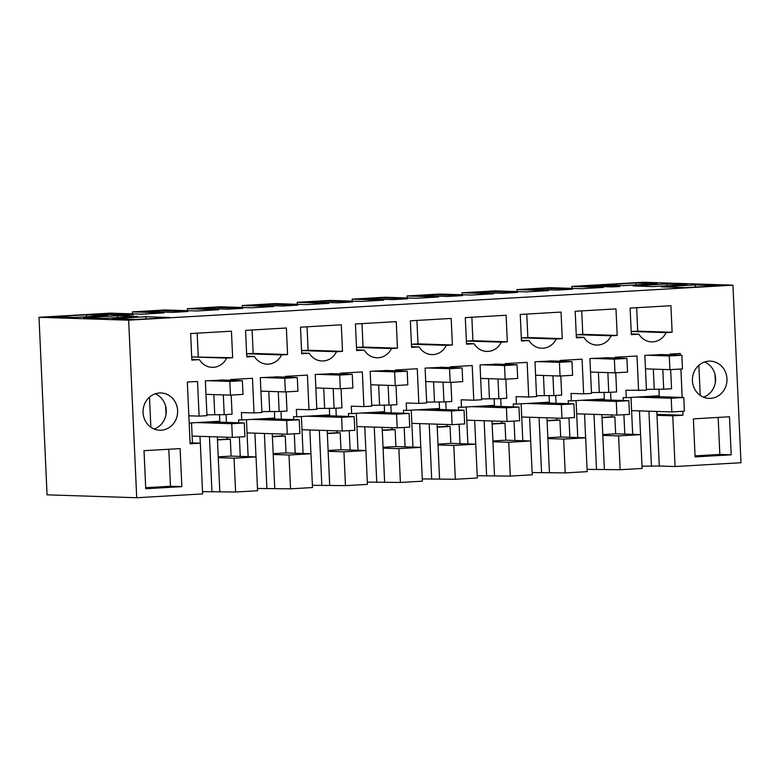 <?xml version="1.0" encoding="UTF-8"?>
<svg xmlns="http://www.w3.org/2000/svg" width="780" height="780" viewBox="0 0 780 780"><rect width="100%" height="100%" fill="white"/><g stroke="black" fill="none" stroke-linecap="round" stroke-linejoin="round"><path stroke-width="1.17" d="M662.123 354.588L644.855 355.378L646.435 390.215L625.96 390.253L626.291 397.693L623.142 397.595L623.269 400.501M670.673 369.613L671.541 388.752L663.702 389.21L662.795 369.418M646.396 389.356L663.702 389.21M587.077 469.365L620.139 469.726L642.115 468.448L640.585 434.626L624.8 434.119L623.912 414.706M615.069 358.03L615.04 357.269L637.006 356.002L638.586 390.663M624.8 434.119L615.644 433.826L614.874 416.91L611.715 416.812L611.637 414.94M610.964 400.111L610.603 392.291M658.954 389.054L659.256 395.782L626.291 397.693M642.018 466.177L659.295 466.031L656.818 411.44M656.146 396.61L656.117 395.967M680.248 355.173L680.17 353.496L669.971 354.091L670.01 354.841M128.651 320.18L136.714 497.738L47.063 494.832L39 317.284L128.651 320.18L732.937 285.168L741 462.715L675.08 466.537L672.769 415.808L656.994 415.301M222.641 380.055L205.364 380.845L206.953 415.672L199.105 416.13L197.525 381.469L187.327 382.054L190.125 443.781L200.333 443.186L202.634 493.915L136.714 497.738M231.192 395.07L232.06 414.219L224.211 414.677L223.314 394.885M277.582 376.877L260.305 377.656L261.885 412.493L254.036 412.952L252.466 378.281L230.49 379.558L230.519 380.308M286.133 391.892L287.001 411.04L279.152 411.489L278.255 391.706M332.514 373.688L315.237 374.478L316.816 409.305L308.977 409.763L307.398 375.102L285.421 376.369L285.46 377.13M341.065 388.703L341.933 407.852L334.084 408.31L333.187 388.518M387.445 370.51L370.178 371.29L371.758 406.127L363.909 406.585L362.329 371.914L340.363 373.191L340.392 373.942M395.996 385.525L396.874 404.674L389.025 405.122L388.118 385.34M442.387 367.322L425.11 368.111L426.689 402.948L418.84 403.397L417.271 368.735L395.294 370.003L395.333 370.763M450.938 382.346L451.805 401.485L443.956 401.944L443.06 382.151M497.318 364.143L480.041 364.923L481.63 399.76L473.782 400.218L472.202 365.547L450.226 366.824L450.265 367.575M505.869 379.158L506.737 398.307L498.888 398.755L497.991 378.973M552.26 360.955L534.983 361.744L536.562 396.581L528.713 397.03L527.143 362.369L505.167 363.636L505.196 364.397M560.81 375.979L561.678 395.119L553.829 395.577L552.932 375.784M607.191 357.776L589.914 358.556L591.493 393.393L583.645 393.851L582.075 359.18L560.099 360.457L560.137 361.208M615.742 372.791L616.609 391.94L608.761 392.389L607.864 372.606M680.881 369.018L682.168 397.449M682.802 411.294L682.978 415.223L672.769 415.808M177.606 410.592A18.632 17.287 91.9 0 0 160.943 392.974A18.632 17.287 91.9 0 0 143.072 412.601A18.632 17.287 91.9 0 0 159.734 430.219A18.632 17.287 91.9 0 0 177.606 410.592M562.253 338.627L561.054 312.078L520.24 314.447L521.45 340.997L529.045 340.558A16.936 15.717 91.9 0 0 541.71 348.241A16.936 15.717 91.9 0 0 556.228 338.978L562.253 338.627L527.846 337.516L526.783 314.067M507.322 341.815L506.113 315.266L465.309 317.626L466.508 344.175L474.113 343.736A16.936 15.717 91.9 0 0 486.769 351.419A16.936 15.717 91.9 0 0 501.296 342.166L507.322 341.815L472.914 340.704L471.851 317.255M301.675 353.038L309.299 353.291L301.704 353.73L300.505 327.181L341.308 324.811L342.517 351.361L308.11 350.249L307.047 326.8M309.299 353.291A16.936 15.717 91.9 0 0 321.965 360.974A16.936 15.717 91.9 0 0 336.492 351.712L342.517 351.361M397.449 348.182L396.25 321.633L355.436 323.993L356.645 350.542L364.24 350.103A16.936 15.717 91.9 0 0 376.896 357.786A16.936 15.717 91.9 0 0 391.423 348.533L397.449 348.182L363.041 347.061L361.978 323.622M287.576 354.549L286.377 328L245.564 330.359L246.772 356.909L254.368 356.47A16.936 15.717 91.9 0 0 267.033 364.153A16.936 15.717 91.9 0 0 281.551 354.9L287.576 354.549L253.169 353.428L252.106 329.989M452.39 344.994L451.181 318.445L410.368 320.814L411.577 347.363L419.172 346.924A16.936 15.717 91.9 0 0 431.837 354.607A16.936 15.717 91.9 0 0 446.365 345.345L452.39 344.994L417.982 343.882L416.91 320.434M617.194 335.449L615.986 308.899L575.182 311.259L576.381 337.808L583.976 337.369A16.936 15.717 91.9 0 0 596.642 345.052A16.936 15.717 91.9 0 0 611.169 335.8L617.194 335.449L582.787 334.337L581.724 310.889M731.201 454.808L729.475 416.764L693.371 418.86L695.097 456.904L731.201 454.808L719.833 454.438L718.156 417.417M672.126 332.26L670.927 305.711L630.113 308.081L631.322 334.63L638.917 334.191A16.936 15.717 91.9 0 0 651.573 341.874A16.936 15.717 91.9 0 0 666.1 332.611L672.126 332.26L637.718 331.149L636.655 307.7M726.96 378.758A18.632 17.287 91.9 0 0 710.297 361.14A18.632 17.287 91.9 0 0 692.425 380.767A18.632 17.287 91.9 0 0 709.088 398.385A18.632 17.287 91.9 0 0 726.96 378.758M226.619 358.078L232.645 357.727L192.211 356.967L226.619 358.078A16.936 15.717 91.9 0 1 212.092 367.341A16.936 15.717 91.9 0 1 199.436 359.658L191.841 360.097L190.632 333.548L231.436 331.178L232.645 357.727M181.847 486.642L145.743 488.738L144.017 450.684L180.121 448.598L181.847 486.642L170.479 486.272L168.802 449.251M654.225 388.908L653.328 369.115M632.678 434.372L631 397.42M611.715 416.812L602.004 417.378M614.874 416.91L602.014 417.661M615.644 433.826L602.784 434.567M640.585 434.626L618.608 435.903L602.823 435.396L601.877 414.619M651.446 466.479L648.931 411.187M682.978 415.223L656.945 414.375M659.295 466.031L675.08 466.537M568.981 417.885L569.858 437.307L585.643 437.814L587.184 471.637L565.207 472.904L563.667 439.091L547.892 438.575L546.946 417.807M532.145 472.543L565.207 472.904M529.591 417.241L532.243 474.815L510.276 476.092L508.735 442.27L492.95 441.763L492.014 420.985M477.204 475.732L510.276 476.092M474.659 420.43L477.311 478.003L455.335 479.271L453.804 445.458L438.019 444.941L437.073 424.174M422.273 478.91L455.335 479.271M404.177 427.44L405.054 446.852L420.839 447.359L422.38 481.182L400.403 482.459L398.863 448.636L383.077 448.13L382.142 427.352M367.341 482.098L400.403 482.459M349.235 430.619L350.123 450.031L365.908 450.548L367.439 484.37L345.462 485.638L343.931 451.815L328.146 451.308L327.2 430.54M312.4 485.277L345.462 485.638M294.304 433.807L295.181 453.219L310.966 453.726L312.507 487.549L290.531 488.826L289 455.003L273.215 454.496L272.269 433.719M257.468 488.456L290.531 488.826M239.372 436.985L240.25 456.398L256.035 456.914L257.566 490.737L235.599 492.005L234.059 458.182L218.273 457.675L217.337 436.907M202.527 491.644L235.599 492.005M199.982 436.342L200.294 443.186L190.086 442.855M199.105 416.13L188.857 415.798M206.915 414.823L224.211 414.677M214.744 414.365L213.847 394.582M189.189 423.023L219.775 421.249L219.472 414.521M216.665 422.077L216.635 421.434M238.729 422.789L238.592 419.874L241.751 419.981L241.41 412.542L254.036 412.952M240.25 456.398L231.095 456.105L230.324 439.198L227.175 439.091L227.087 437.219M226.415 422.389L226.054 414.57M261.846 411.635L279.152 411.489M269.685 411.187L268.778 391.394M241.751 419.981L274.706 418.07L274.404 411.343M271.596 418.889L271.567 418.255M293.66 419.601L293.524 416.695L296.683 416.793L296.341 409.354L308.977 409.763M295.181 453.219L286.036 452.927L285.265 436.01L282.106 435.913L282.019 434.041M281.346 419.201L280.995 411.382M316.777 408.457L334.084 408.31M324.616 407.998L323.719 388.216M296.683 416.793L329.648 414.882L329.335 408.154M326.527 415.711L326.498 415.067M348.592 416.423L348.465 413.507L351.624 413.615L351.283 406.175L363.909 406.585M350.123 450.031L340.967 449.738L340.197 432.832L337.038 432.724L336.96 430.852M336.287 416.023L335.927 408.203M371.719 405.269L389.025 405.122M379.548 404.82L378.651 385.027M351.624 413.615L384.579 411.703L384.277 404.976M381.469 412.523L381.44 411.889M403.533 413.234L403.397 410.329L406.555 410.426L406.214 402.987L418.84 403.397M405.054 446.852L395.899 446.56L395.138 429.644L391.979 429.546L391.892 427.674M391.219 412.834L390.868 405.015M426.65 402.09L443.956 401.944M434.489 401.632L433.592 381.849M406.555 410.426L439.52 408.515L439.208 401.788M436.4 409.344L436.371 408.7M453.804 445.458L475.771 444.181L459.995 443.664L459.108 424.252M458.465 410.056L458.338 407.14L461.487 407.248L461.156 399.808L473.782 400.218M459.995 443.664L450.84 443.372L450.07 426.465L446.911 426.358L446.823 424.486M446.15 409.656L445.799 401.837M481.591 398.911L498.888 398.755M489.421 398.453L488.524 378.661M461.487 407.248L494.452 405.337L494.149 398.609M491.332 406.156L491.302 405.522M508.735 442.27L530.712 440.993L514.927 440.485L514.049 421.073M513.396 406.868L513.269 403.962L516.428 404.06L516.087 396.62L528.713 397.03M514.927 440.485L505.772 440.193L505.001 423.277L501.852 423.179L501.764 421.307M501.092 406.477L500.731 398.648M536.523 395.723L553.829 395.577M544.352 395.265L543.455 375.482M516.428 404.06L549.383 402.148L549.081 395.421M546.273 402.977L546.244 402.334M568.337 403.689L568.201 400.774L571.36 400.881L571.018 393.442L583.645 393.851M569.858 437.307L560.703 437.005L559.942 420.098L556.783 419.991L556.696 418.119M556.023 403.289L555.672 395.47M591.454 392.545L608.761 392.389M599.293 392.087L598.396 372.294M571.36 400.881L604.325 398.97L604.012 392.243M601.204 399.789L601.175 399.155M732.937 285.168L643.285 282.262L571.876 286.406L603.437 287.43L581.461 288.697L549.9 287.674L516.935 289.585L548.506 290.608L526.529 291.886L494.959 290.862L462.004 292.773L493.565 293.787L471.598 295.064L440.027 294.04L407.062 295.952L438.633 296.975L416.656 298.252L385.096 297.229L352.131 299.14L383.702 300.154L361.725 301.431L330.154 300.407L297.2 302.318L328.76 303.342L306.784 304.619L275.223 303.596L242.258 305.506L273.829 306.52L251.852 307.798L220.282 306.774L187.327 308.685L218.887 309.709L196.921 310.986L165.35 309.962L132.386 311.873L163.956 312.887L141.98 314.165L110.419 313.141L39 317.284M583.664 286.006L612.076 286.923L619.915 286.474L591.513 285.548L583.664 286.006M371.767 298.282L364.289 298.721L392.701 299.637L407.657 298.769L379.246 297.853L371.767 298.282M261.895 304.648L254.416 305.087L282.828 306.004L297.785 305.136L269.373 304.219L261.895 304.648M352.726 301.957L324.314 301.031L309.358 301.899L337.769 302.815L352.726 301.957M242.853 308.324L214.441 307.398L199.485 308.266L227.897 309.182L242.853 308.324M462.589 295.591L434.177 294.665L419.221 295.532L447.632 296.449L462.589 295.591M517.53 292.402L489.119 291.486L474.162 292.354L502.574 293.27L517.53 292.402M686.985 284.642L666.783 283.978L633.038 285.938L653.24 286.591L686.985 284.642M695.194 284.905L719.189 285.685L685.444 287.635L661.45 286.855L695.194 284.905L695.292 287.069M657.316 283.676L635.846 282.984L602.101 284.934L623.571 285.636L657.316 283.676M187.912 311.503L159.51 310.586L144.553 311.454L172.955 312.37L187.912 311.503M104.939 313.745L97.09 314.203L125.502 315.12L133.351 314.662L104.939 313.745L104.968 314.457M145.841 316.738L112.096 318.689L136.091 319.469L169.835 317.509L145.841 316.738L145.938 318.893M59.066 316.973L74.217 317.46L107.962 315.51L86.502 314.818L52.748 316.768L59.085 317.431M137.631 316.465L117.429 315.812L83.684 317.772L103.886 318.425L137.631 316.465M529.093 289.165L557.505 290.082L572.462 289.224L544.05 288.298L529.093 289.165M155.23 393.832A18.632 17.287 -88.1 0 1 165.672 406.302A18.632 17.287 -88.1 0 1 166.237 410.231A18.632 17.287 -88.1 0 1 166.033 414.19A18.632 17.287 -88.1 0 1 154.089 428.99M556.228 338.978L521.82 337.867L527.846 337.516M521.352 338.793A16.936 15.717 91.9 0 0 521.82 337.867M521.42 340.304L529.045 340.558M466.411 341.971A16.936 15.717 91.9 0 0 466.889 341.045L501.296 342.166M466.479 343.493L474.113 343.736M466.889 341.045L472.914 340.704M336.492 351.712L302.084 350.6L308.11 350.249M301.606 351.526A16.936 15.717 91.9 0 0 302.084 350.6M356.538 348.338A16.936 15.717 91.9 0 0 357.016 347.412L391.423 348.533M356.616 349.859L364.24 350.103M357.016 347.412L363.041 347.061M281.551 354.9L247.143 353.779L253.169 353.428M246.675 354.705A16.936 15.717 91.9 0 0 247.143 353.779M246.743 356.226L254.368 356.47M446.365 345.345L411.957 344.233L417.982 343.882M411.479 345.16A16.936 15.717 91.9 0 0 411.957 344.233M411.548 346.671L419.172 346.924M576.352 337.126L583.976 337.369M611.169 335.8L576.761 334.678L582.787 334.337M576.283 335.605A16.936 15.717 91.9 0 0 576.761 334.678M695.048 455.881L719.833 454.438M666.1 332.611L631.693 331.5L637.718 331.149M631.215 332.426A16.936 15.717 91.9 0 0 631.693 331.5M631.283 333.938L638.917 334.191M703.443 397.166A18.632 17.287 91.9 0 0 715.377 382.356A18.632 17.287 91.9 0 0 715.591 378.398A18.632 17.287 91.9 0 0 715.026 374.478A18.632 17.287 91.9 0 0 704.584 361.998M191.734 357.893A16.936 15.717 91.9 0 0 192.211 356.967M191.802 359.404L199.436 359.658M197.174 333.167L198.237 356.616M145.704 487.715L170.479 486.272M640.546 434.626L639.463 410.875M620.139 469.726L618.608 435.903M604.364 469.209L602.823 435.396M571.876 286.406L571.964 288.395M596.515 469.667L593.999 414.365M585.605 437.814L584.532 414.063M577.746 437.56L576.069 400.608M585.643 437.814L563.667 439.091M549.422 472.397L547.892 438.575M541.573 472.846L539.068 417.553M522.805 440.739L521.128 403.786M494.491 475.576L492.95 441.763M486.642 476.034L484.127 420.732M467.873 443.927L466.196 406.975M439.549 478.764L438.019 444.941M431.701 479.212L429.195 423.92M420.8 447.359L419.728 423.608M412.932 447.106L411.255 410.153M420.839 447.359L398.863 448.636M384.618 481.942L383.077 448.13M376.769 482.401L374.264 427.099M365.869 450.548L364.786 426.796M358 450.294L356.323 413.341M365.908 450.548L343.931 451.815M329.686 485.131L328.146 451.308M321.838 485.579L319.322 430.287M310.927 453.726L309.855 429.975M303.069 453.473L301.392 416.52M310.966 453.726L289 455.003M274.745 488.309L273.215 454.496M266.897 488.767L264.391 433.465M255.996 456.914L254.914 433.163M248.128 456.661L246.451 419.708M256.035 456.914L234.059 458.182M219.814 491.498L218.273 457.675M211.965 491.946L209.45 436.654M192.426 442.933L191.519 422.887M231.095 456.105L218.244 456.846M230.324 439.198L217.474 439.94M227.175 439.091L217.454 439.657M286.036 452.927L273.175 453.668M285.265 436.01L272.405 436.761M282.106 435.913L272.395 436.469M340.967 449.738L328.107 450.479M340.197 432.832L327.346 433.573M337.038 432.724L327.327 433.29M395.899 446.56L383.048 447.301M395.138 429.644L382.278 430.394M391.979 429.546L382.268 430.102M450.84 443.372L437.98 444.113M450.07 426.465L437.209 427.206M446.911 426.358L437.2 426.923M505.772 440.193L492.911 440.934M505.001 423.277L492.151 424.027M501.852 423.179L492.131 423.745M560.703 437.005L547.852 437.755M559.942 420.098L547.082 420.839M556.783 419.991L547.072 420.556M516.935 289.585L517.023 291.574M462.004 292.773L462.091 294.762M407.062 295.952L407.16 297.94M352.131 299.14L352.219 301.119M297.2 302.318L297.287 304.307M242.258 305.506L242.346 307.486M187.327 308.685L187.415 310.674M132.386 311.873L132.483 313.852M591.513 285.548L591.542 286.26M379.246 297.853L379.304 299.198M269.373 304.219L269.441 305.565M324.314 301.031L324.373 302.386M214.441 307.398L214.5 308.753M434.177 294.665L434.245 296.02M489.119 291.486L489.177 292.831M666.783 283.978L666.871 285.802M698.851 365.313L700.216 395.392M715.026 374.478L715.377 382.356M648.472 283.394L648.511 284.183M635.846 282.984L635.934 284.915M642.164 283.189L642.223 284.554M647.264 282.886L647.322 284.252M159.51 310.586L159.569 311.932M149.497 397.147L150.862 427.226M165.672 406.302L166.033 414.19M86.502 314.818L86.59 316.748M92.81 315.023L92.869 316.387M97.909 314.72L97.978 316.085M99.128 315.218L99.157 316.017M117.429 315.812L117.517 317.635M544.05 288.298L544.108 289.653M659.763 354.51L681.856 355.231L682.481 368.921L669.923 369.652L669.298 355.953L681.856 355.231M645.46 368.862L669.923 369.652M647.205 355.241L669.298 355.953M649.058 396.377L683.777 397.498L684.401 411.197L671.843 411.928L671.219 398.229L683.777 397.498M631.595 410.621L671.843 411.928M636.5 397.108L671.219 398.229M604.822 357.698L626.925 358.41L627.549 372.109L614.991 372.84L614.367 359.141L626.925 358.41M590.528 372.04L614.991 372.84M592.274 358.42L614.367 359.141M594.116 399.565L628.846 400.686L629.46 414.385L616.912 415.106L616.288 401.417L628.846 400.686M576.664 413.81L616.912 415.106M581.558 400.286L616.288 401.417M549.89 360.877L571.984 361.598L572.608 375.287L560.05 376.019L559.435 362.32L571.984 361.598M535.597 375.229L560.05 376.019M537.332 361.608L559.435 362.32M539.185 402.743L573.904 403.865L574.529 417.563L561.971 418.294L561.346 404.596L573.904 403.865M521.732 416.988L561.971 418.294M526.627 403.474L561.346 404.596M494.959 364.065L517.052 364.777L517.676 378.476L505.118 379.207L504.494 365.508L517.052 364.777M480.656 378.407L505.118 379.207M482.401 364.786L504.494 365.508M484.253 405.931L518.973 407.053L519.597 420.752L507.039 421.473L506.415 407.784L518.973 407.053M466.791 420.176L507.039 421.473M471.695 406.653L506.415 407.784M440.017 367.244L462.121 367.965L462.735 381.654L450.187 382.385L449.563 368.686L462.121 367.965M425.724 381.595L450.187 382.385M427.459 367.975L449.563 368.686M429.312 409.11L464.041 410.231L464.656 423.93L452.098 424.661L451.483 410.962L464.041 410.231M411.86 423.355L452.098 424.661M416.754 409.841L451.483 410.962M385.086 370.432L407.18 371.144L407.803 384.842L395.245 385.564L394.622 371.875L407.18 371.144M370.783 384.774L395.245 385.564M372.528 371.153L394.622 371.875M374.38 412.298L409.1 413.419L409.724 427.118L397.166 427.84L396.542 414.151L409.1 413.419M356.918 426.543L397.166 427.84M361.822 413.02L396.542 414.151M330.154 373.61L352.248 374.332L352.872 388.021L340.314 388.752L339.69 375.053L352.248 374.332M315.851 387.962L340.314 388.752M317.596 374.341L339.69 375.053M319.439 415.477L354.169 416.598L354.793 430.297L342.235 431.028L341.611 417.329L354.169 416.598M301.987 429.721L342.235 431.028M306.891 416.208L341.611 417.329M275.213 376.798L297.307 377.51L297.931 391.209L285.373 391.93L284.758 378.241L297.307 377.51M260.92 391.141L285.373 391.93M262.655 377.52L284.758 378.241M264.508 418.665L299.227 419.786L299.851 433.485L287.293 434.206L286.679 420.508L299.227 419.786M247.055 432.91L287.293 434.206M251.95 419.386L286.679 420.508M220.282 379.977L242.375 380.698L242.999 394.387L230.441 395.119L229.817 381.42L242.375 380.698M205.978 394.329L230.441 395.119M207.724 380.708L229.817 381.42M209.576 421.844L244.296 422.965L244.92 436.663L232.362 437.395L231.738 423.696L244.296 422.965M192.114 436.088L232.362 437.395M197.018 422.575L231.738 423.696"/></g></svg>
